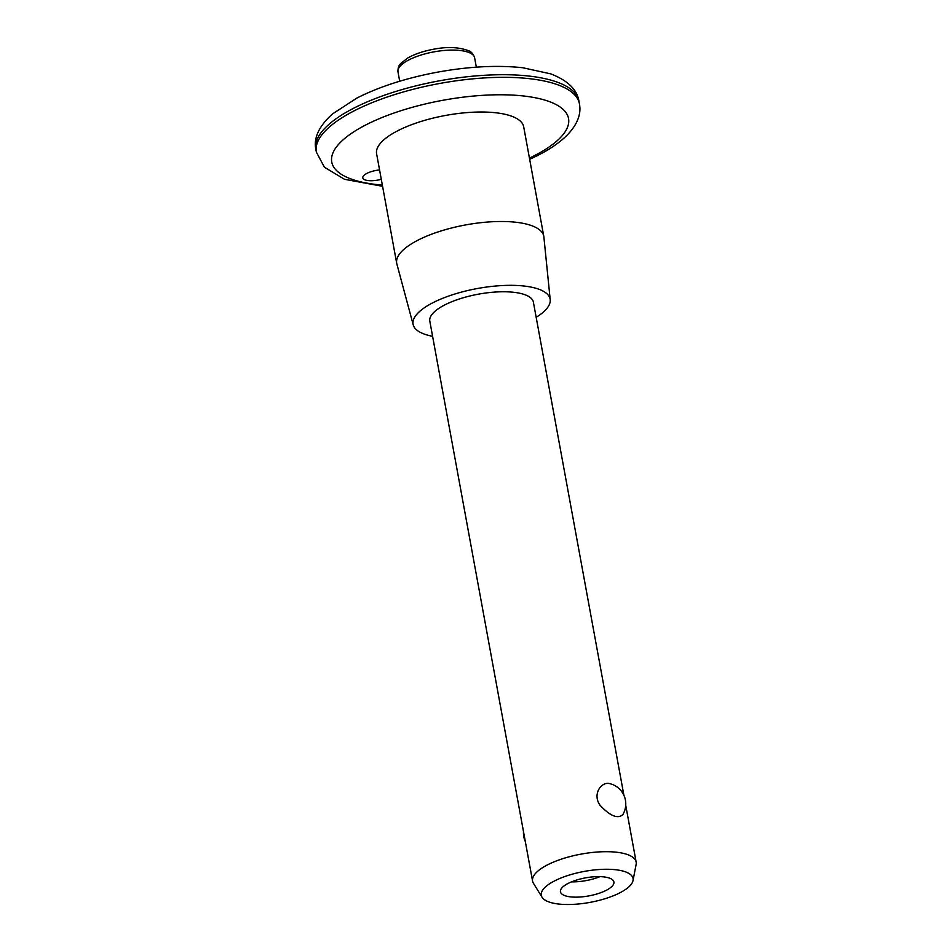 <?xml version="1.0" encoding="UTF-8"?>
<svg xmlns="http://www.w3.org/2000/svg" width="952" height="952" viewBox="0 0 952 952"><rect width="100%" height="100%" fill="white"/><g stroke="black" fill="none" stroke-linecap="round" stroke-linejoin="round"><path stroke-width="1.43" d="M609.97 783.722L610.47 783.841A20.849 20.849 0 0 1 622.822 814.626C617.693 819.148 610.089 816.007 600.034 805.225C592.073 794.158 601.521 780.997 609.97 783.722M381.288 179.321A14.53 4.903 -10.4 0 1 362.807 177.857A14.53 4.903 -10.4 0 1 379.574 169.932M599.95 876.637A27.168 9.175 -10.4 0 1 571.593 881.838M605.198 890.846A27.168 9.175 -10.4 0 1 577.114 897.141A27.168 9.175 -10.4 0 1 560.454 891.798A27.168 9.175 -10.4 0 1 585.516 877.863A27.168 9.175 -10.4 0 1 613.897 881.98A27.168 9.175 -10.4 0 1 605.198 890.846M618.122 893.69A46.636 15.744 -10.4 0 1 572.735 904.4A46.636 15.744 -10.4 0 1 542.069 897.26A46.636 15.744 -10.4 0 1 584.326 871.401A46.636 15.744 -10.4 0 1 633.02 880.564A46.636 15.744 -10.4 0 1 618.122 893.69M542.069 897.26L533.441 883.301A52.657 17.779 -10.4 0 1 532.573 881.1A52.657 17.779 -10.4 0 1 581.16 854.099A52.657 17.779 -10.4 0 1 636.15 862.084A52.657 17.779 -10.4 0 1 636.126 864.452L633.02 880.564M532.573 881.1L429.816 321.169A52.657 17.779 -10.4 0 1 478.392 294.18A52.657 17.779 -10.4 0 1 533.394 302.165L623.905 795.313M432.589 336.318A69.663 23.526 -10.4 0 1 413.227 324.87A69.663 23.526 -10.4 0 1 477.357 288.527A69.663 23.526 -10.4 0 1 550.208 299.725A69.663 23.526 -10.4 0 1 536.166 317.313M413.227 324.87L396.853 263.93A74.768 25.252 -10.4 0 1 396.698 263.252A74.768 25.252 -10.4 0 1 465.683 224.922A74.768 25.252 -10.4 0 1 543.782 236.263A74.768 25.252 -10.4 0 1 543.878 236.941L550.208 299.725M396.698 263.252L376.599 153.772A74.768 25.252 -10.4 0 1 445.584 115.442A74.768 25.252 -10.4 0 1 523.683 126.771L543.782 236.263M474.62 57.774C473.406 54.145 471.442 51.813 468.729 50.789C458.805 47.017 446.833 46.541 432.815 49.373C422.831 51.313 414.489 54.181 407.765 57.989L400.947 63.284C398.805 65.176 397.817 68.032 397.972 71.84A38.961 13.161 -10.4 0 1 433.922 51.872A38.961 13.161 -10.4 0 1 474.62 57.774L476.345 67.175M382.347 185.093A120.368 40.638 -10.4 0 1 358.13 129.151A120.368 40.638 -10.4 0 1 531.644 97.104A120.368 40.638 -10.4 0 1 530.026 157.818A120.368 40.638 -10.4 0 1 529.431 158.103M315.85 149.404C313.482 137.921 319.003 126.116 332.415 114.002L356.905 98.044C379.17 86.799 405.54 78.266 436.004 72.435C467.908 66.545 496.801 64.974 522.707 67.735L550.792 73.875C567.737 80.504 577.114 89.583 578.935 101.126A133.744 45.16 -10.4 0 0 439.241 80.849A133.744 45.16 -10.4 0 0 315.85 149.404L316.326 152.034A133.744 45.16 -10.4 0 1 439.717 83.467A133.744 45.16 -10.4 0 1 579.411 103.744C582.743 120.107 570.224 140.039 533.525 157.508L529.657 159.305M523.493 831.631A20.849 20.849 0 0 0 525.325 841.58M397.972 71.84L399.697 81.241M625.726 805.261L636.15 862.084M316.326 152.034L324.382 167.183L344.481 179.285L382.573 186.306M578.935 101.126L579.411 103.744"/></g></svg>
